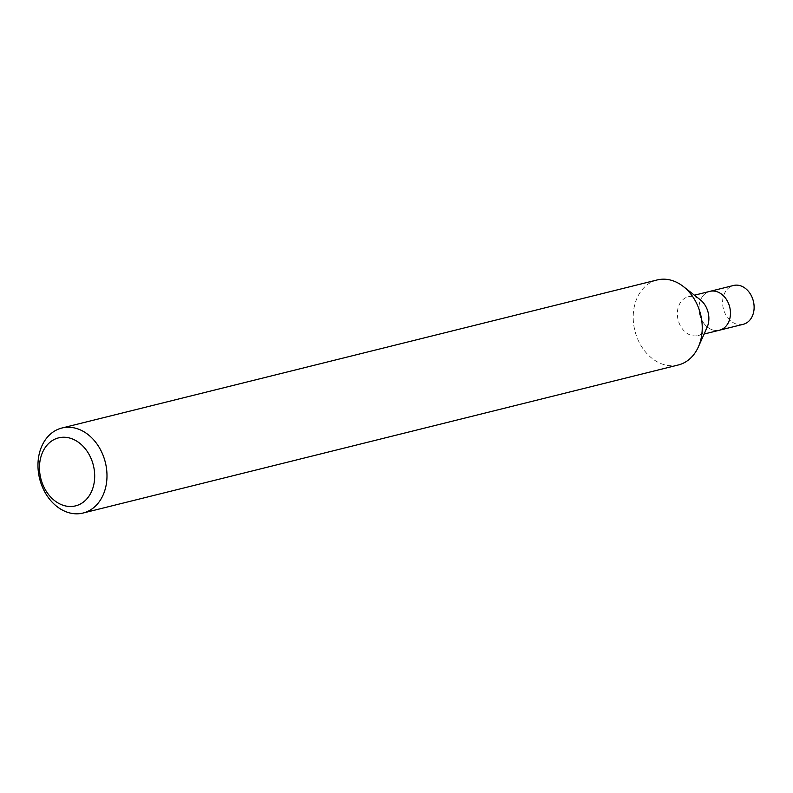<?xml version="1.0" encoding="UTF-8"?>
<svg xmlns="http://www.w3.org/2000/svg" width="793" height="793" viewBox="0 0 793 793"><rect width="100%" height="100%" fill="white"/><g stroke="black" fill="none" stroke-linecap="round" stroke-linejoin="round"><path stroke-width="0.59" stroke-dasharray="3.96 2.97" d="M707.098 327.34A20.003 15.463 76 0 1 698.028 335.548A20.003 15.463 76 0 1 697.949 335.568A20.003 15.463 76 0 1 678.124 319.936A20.003 15.463 76 0 1 688.205 296.76A20.003 15.463 76 0 1 688.284 296.741A20.003 15.463 76 0 1 700.229 299.724M719.459 330.215A20.003 15.463 76 0 1 699.704 314.514A20.003 15.463 76 0 1 709.794 291.388A20.003 15.463 76 0 0 699.713 314.563A20.003 15.463 76 0 0 719.529 330.195M678.124 365.028A43.813 33.851 76 0 1 634.866 330.641A43.813 33.851 76 0 1 656.971 279.998M743.11 324.337A20.003 15.463 76 0 1 723.355 308.626A20.003 15.463 76 0 1 733.456 285.5M688.284 296.741L694.45 295.204M697.949 335.568L704.105 334.031"/><path stroke-width="1.19" d="M58.484 437.895A35.051 27.081 76 0 1 93.316 465.154A35.051 27.081 76 0 1 75.672 505.845A35.051 27.081 76 0 1 40.84 478.585A35.051 27.081 76 0 1 58.484 437.895M61.725 428.061A43.813 33.851 76 0 1 61.904 428.022A43.813 33.851 76 0 1 105.3 462.25A43.813 33.851 76 0 1 83.215 513.002A43.813 33.851 76 0 1 83.047 513.041A43.813 33.851 76 0 1 39.65 478.813A43.813 33.851 76 0 1 61.725 428.061M656.971 279.998A43.813 33.851 76 0 1 657.149 279.959A43.813 33.851 76 0 1 683.288 286.481A43.813 33.851 76 0 1 698.336 346.967A43.813 33.851 76 0 1 678.471 364.939A43.813 33.851 76 0 1 678.293 364.978A43.813 33.851 76 0 1 678.124 365.028M683.288 286.481L700.229 299.724A20.003 15.463 76 0 1 707.098 327.34L698.336 346.967M694.45 295.204L709.874 291.368A20.003 15.463 76 0 0 709.794 291.388A20.003 15.463 76 0 1 709.874 291.368A20.003 15.463 76 0 1 729.689 307A20.003 15.463 76 0 1 719.608 330.175A20.003 15.463 76 0 1 719.529 330.195A20.003 15.463 76 0 1 719.459 330.215M733.456 285.5A20.003 15.463 76 0 1 733.535 285.48L709.874 291.368A20.003 15.463 76 0 1 729.689 307A20.003 15.463 76 0 1 719.608 330.175A20.003 15.463 76 0 1 719.529 330.195L743.19 324.317A20.003 15.463 76 0 1 743.11 324.337M733.535 285.48A20.003 15.463 76 0 1 753.35 301.112A20.003 15.463 76 0 1 743.269 324.297A20.003 15.463 76 0 1 743.19 324.317M61.904 428.022L657.149 279.959M704.105 334.031L719.529 330.195M83.047 513.041L678.293 364.978"/></g></svg>
